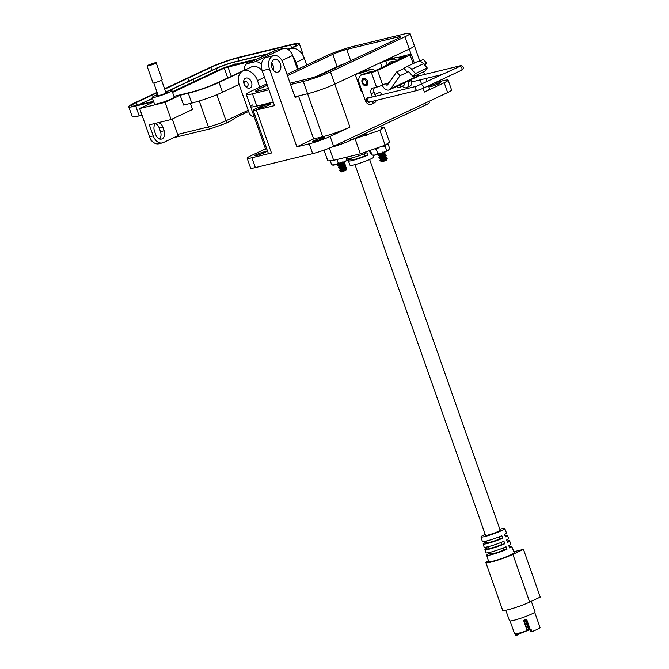 <?xml version="1.0" encoding="UTF-8"?>
<svg xmlns="http://www.w3.org/2000/svg" width="669" height="669" viewBox="0 0 669 669"><rect width="100%" height="100%" fill="white"/><g stroke="black" fill="none" stroke-linecap="round" stroke-linejoin="round"><path stroke-width="1" d="M510.104 620.974L510.965 623.416A13.037 1.321 -19.4 0 0 510.974 623.441L514.57 633.66A13.037 1.321 -19.4 0 0 518.508 633.242A13.037 1.321 -19.4 0 0 527.189 630.591L527.624 630.415L524.178 620.631L526.219 619.971L529.631 629.671L530.224 629.479A13.037 1.321 160.6 0 0 531.019 629.178L531.888 631.653A13.037 1.321 -19.4 0 0 540.034 627.455L534.698 612.319M530.082 629.746A11.716 1.187 -19.4 0 0 516.911 635.299L515.866 635.55L515.255 633.811M530.015 629.554L530.843 631.904L531.888 631.653M516.911 635.299L516.351 633.694M527.189 630.591L523.584 620.372A13.037 1.321 -19.4 0 0 526.628 619.26L525.951 620.138M523.584 620.372L524.688 620.606M529.631 629.671L527.624 630.415M528.753 629.88L525.399 620.347M355.005 164.641L485.543 535.334A7.752 0.786 -19.4 0 0 490.318 534.422A7.752 0.786 -19.4 0 0 498.238 531.454A7.752 0.786 -19.4 0 0 500.178 530.183L369.639 159.49M499.843 529.238A12.627 1.279 160.6 0 1 500.947 528.953A12.627 1.279 160.6 0 1 504.769 528.56A12.627 1.279 160.6 0 1 497.845 532.248A12.627 1.279 160.6 0 1 484.774 536.571A12.627 1.279 160.6 0 1 480.952 536.948A12.627 1.279 160.6 0 1 485.209 534.389M480.952 536.948L482.366 541.464A12.786 1.296 -19.4 0 0 486.238 541.079A12.786 1.296 -19.4 0 0 501.817 535.727L502.754 538.194A12.878 1.305 160.6 0 1 487.049 543.579A12.878 1.305 160.6 0 1 483.152 543.972A12.878 1.305 160.6 0 1 485.142 542.475L484.799 541.397M483.152 543.972L484.13 547.108A12.995 1.313 -19.4 0 0 488.069 546.715A12.995 1.313 -19.4 0 0 503.924 541.271L504.869 543.73A13.087 1.321 160.6 0 1 488.88 549.224A13.087 1.321 160.6 0 1 484.916 549.617A13.087 1.321 160.6 0 1 486.965 548.087L486.622 547.033M484.916 549.617L485.903 552.753A13.204 1.338 -19.4 0 0 489.9 552.351A13.204 1.338 -19.4 0 0 506.04 546.807L506.977 549.274A13.296 1.346 160.6 0 1 490.712 554.86A13.296 1.346 160.6 0 1 486.689 555.262A13.296 1.346 160.6 0 1 488.78 553.698L488.454 552.678M486.689 555.262L488.688 561.634A13.531 1.371 -19.4 0 0 492.777 561.224A13.531 1.371 -19.4 0 0 506.793 556.6A13.531 1.371 -19.4 0 0 514.21 552.644L511.768 546.422A13.296 1.346 160.6 0 1 509.678 547.995L508.741 545.536A13.204 1.338 -19.4 0 0 510.815 543.981L509.611 540.92A13.087 1.321 160.6 0 1 507.57 542.459L506.634 539.992A12.995 1.313 -19.4 0 0 508.649 538.47L507.453 535.417A12.878 1.305 160.6 0 1 505.463 536.914L504.526 534.456A12.786 1.296 -19.4 0 0 506.492 532.967L504.769 528.56M509.126 546.523A13.296 1.346 160.6 0 1 511.768 546.422M507.027 541.012A13.087 1.321 160.6 0 1 509.611 540.92M504.928 535.501A12.878 1.305 160.6 0 1 507.453 535.417M505.797 610.237L509.519 620.799A13.531 1.371 -19.4 0 0 513.608 620.38A13.531 1.371 -19.4 0 0 527.607 615.764A13.531 1.371 -19.4 0 0 535.041 611.809L531.337 601.28M506.977 549.274L503.882 550.027A8.923 0.903 160.6 0 1 493.513 553.539A8.923 0.903 160.6 0 1 490.82 553.807L490.268 552.26M504.869 543.73L501.917 544.449A8.923 0.903 160.6 0 1 491.548 547.961A8.923 0.903 160.6 0 1 488.855 548.237L488.295 546.657M502.754 538.194L499.96 538.871A8.923 0.903 160.6 0 1 489.591 542.392A8.923 0.903 160.6 0 1 486.89 542.659L486.33 541.054M513.851 551.724L523.459 549.383L512.88 554.367A16.499 1.664 160.6 0 1 496.03 560.689A16.499 1.664 160.6 0 1 485.886 562.629A16.499 1.664 160.6 0 1 488.395 560.722M485.886 562.629L502.678 610.32A16.499 1.664 -19.4 0 0 512.822 608.38A16.499 1.664 -19.4 0 0 529.681 602.058L512.88 554.367M523.459 549.383L540.251 597.082L529.681 602.058M490.62 553.246L488.78 553.698M503.172 547.995L503.882 550.027M488.654 547.677L486.965 548.087M501.198 542.4L501.917 544.449M486.698 542.099L485.142 542.475M499.225 536.806L499.96 538.871M346.86 157.098L347.395 158.461A12.878 1.305 -19.4 0 0 351.284 158.068A12.878 1.305 -19.4 0 0 366.997 152.674L367.799 155.166A12.786 1.296 160.6 0 1 352.22 160.518A12.786 1.296 160.6 0 1 348.348 160.911L350.079 165.31A12.627 1.279 -19.4 0 0 353.893 164.925A12.627 1.279 -19.4 0 0 366.93 160.627A12.627 1.279 -19.4 0 0 373.896 156.931L373.369 155.25M348.348 160.911A12.786 1.296 160.6 0 1 350.322 159.423L349.92 158.369M358.877 136.476A16.499 1.664 -19.4 0 0 364.831 133.951L364.747 133.708M365.508 133.633L364.831 133.951M370.049 152.473A12.786 1.296 160.6 0 1 371.044 152.306M371.429 153.385A12.786 1.296 160.6 0 1 370.509 153.895L369.698 151.403A12.878 1.305 -19.4 0 0 370.559 150.926M350.322 159.423L351.802 159.063M367.799 155.166L365.065 155.835A8.923 0.903 160.6 0 1 356.569 158.846A8.923 0.903 160.6 0 1 352.003 159.623L351.442 158.026M364.346 153.778L365.065 155.835M352.003 139.712L379.875 130.279L384.332 127.353L381.213 127.369M324.03 150.115L327.835 160.911L333.664 160.309L360.382 153.811L385.11 145.14L389.567 142.221L384.332 127.353M345.932 170.252L341.583 170.712C344.903 169.374 345.915 168.596 344.619 168.379L341.039 169.157C344.359 167.819 345.371 167.041 344.075 166.832M342.419 169.349L339.484 170.378L341.583 170.712M340.805 170.787L341.516 170.511C344.836 169.173 345.848 168.404 344.552 168.187M339.994 168.621L344.844 166.598L345.639 165.603L338.94 168.831L341.039 169.157M340.262 169.24L340.973 168.964C344.292 167.626 345.304 166.849 344.008 166.631L344.401 166.614M339.451 167.066L344.301 165.051L345.087 164.056L338.389 167.275L340.496 167.61C343.816 166.272 344.828 165.494 343.532 165.276M339.718 167.685L340.429 167.417C343.749 166.079 344.752 165.302 343.465 165.084L343.858 165.067M338.907 165.519L343.757 163.504L344.543 162.508L337.845 165.728L339.952 166.063C343.272 164.725 344.276 163.947 342.988 163.729M339.166 166.138L339.885 165.87C343.197 164.532 344.209 163.754 342.913 163.537L343.314 163.52M341.499 162.826L337.377 164.382L339.409 164.515C342.72 163.177 343.732 162.4 342.436 162.182M338.623 164.591L339.334 164.323C342.653 162.985 343.665 162.207 342.369 161.99M345.221 169.725L345.095 169.734C346.316 169.65 346.208 170.018 344.761 170.821L345.973 169.918M344.761 170.821L345.932 169.951M345.597 166.046L344.853 166.748M346.182 169.709L346.726 168.697L345.254 168.379M340.546 170.169L345.388 168.145L346.166 167.267M340.471 169.976L345.321 167.952L346.182 167.15L344.895 167.091M345.706 165.795L344.125 165.778M345.639 165.603L344.351 165.536M344.058 165.586L342.662 165.895M345.154 164.248L343.582 164.231M343.097 164.323L340.856 164.9M345.087 164.056L343.623 163.729M344.61 162.701L343.038 162.684M344.543 162.508L343.256 162.442M339.484 170.378L340.329 169.433M338.94 168.831L339.785 167.886M338.389 167.275L339.242 166.33M337.845 165.728L338.69 164.783M337.485 164.164L337.979 164.014M345.965 170.302L341.349 171.925L340.429 171.473L344.201 170.194M346.726 168.705L341.357 171.063M346.408 169.065L345.605 168.814M386.456 159.908L382.066 160.694C385.386 159.356 386.398 158.578 385.101 158.361L381.522 159.147C384.842 157.809 385.854 157.031 384.558 156.814M382.902 159.339L379.967 160.359L382.066 160.694M381.288 160.769L381.999 160.501C385.319 159.163 386.331 158.386 385.035 158.168M380.477 158.603L385.327 156.579L386.113 155.593L379.415 158.812L381.522 159.147M380.745 159.222L381.455 158.954C384.775 157.616 385.787 156.839 384.491 156.621L384.884 156.605M379.933 157.056L384.784 155.032L385.57 154.037L378.871 157.265L380.979 157.6C384.299 156.262 385.302 155.484 384.014 155.267M380.193 157.675L380.912 157.399C384.223 156.061 385.235 155.292 383.939 155.074L384.341 155.049M379.39 155.509L384.24 153.485L385.026 152.49L378.328 155.718L380.435 156.044C383.747 154.706 384.759 153.937 383.462 153.719M379.649 156.128L380.36 155.852C383.68 154.514 384.692 153.736 383.396 153.527L383.789 153.502M379.407 153.878L377.843 154.363L379.883 154.497C383.203 153.159 384.215 152.381 382.919 152.172M379.106 154.581L379.816 154.305C383.136 152.967 384.148 152.189 382.852 151.972M386.431 160.226L385.244 160.803C386.69 160 386.799 159.64 385.578 159.715L385.704 159.707M385.244 160.803L386.414 159.941M386.08 156.036L385.336 156.73M386.665 159.69L387.209 158.687L385.737 158.361M381.021 160.15L385.871 158.135L386.649 157.248M380.954 159.958L385.804 157.934L386.665 157.14L385.377 157.073M386.189 155.785L384.608 155.768M386.113 155.593L384.834 155.526M384.541 155.568L383.145 155.877M385.637 154.238L384.065 154.213M383.58 154.305L381.33 154.882M385.57 154.037L384.106 153.711M385.093 152.683L383.513 152.666M385.026 152.49L383.738 152.423M379.967 160.359L380.812 159.414M379.415 158.812L380.268 157.867M378.871 157.265L379.716 156.32M378.328 155.718L379.172 154.773M386.448 160.284L381.832 161.915L380.912 161.455L384.683 160.175M387.209 158.687L381.84 161.045M386.883 159.046L386.088 158.804M348.281 159.699L348.256 159.724A8.254 0.836 160.6 0 1 348.256 159.724A8.254 0.836 160.6 0 1 348.139 159.832A8.254 0.836 160.6 0 1 346.266 160.895A8.254 0.836 160.6 0 1 342.854 162.324A8.254 0.836 160.6 0 1 335.261 164.775A8.254 0.836 160.6 0 1 332.936 165.118L331.715 164.883L330.352 161.003M348.892 158.302L348.139 159.832L342.854 162.324L338.313 163.278L336.984 159.506M346.902 159.983L345.965 157.315M338.313 163.278L335.261 164.775L331.715 164.883M387.334 144.027L388.129 144.052L389.684 148.476L388.421 150.174A8.254 0.836 160.6 0 1 386.13 151.345A8.254 0.836 160.6 0 1 382.484 152.808L388.798 149.873A8.254 0.836 -19.4 0 0 388.831 149.823M381.974 146.536L385.11 146.068L386.373 144.362M370.526 150.818L371.997 154.999L373.469 155.267A8.254 0.836 160.6 0 0 375.15 155.066L377.818 153.753L382.484 152.808A8.254 0.836 160.6 0 1 375.15 155.066L371.997 154.999M375.234 149.17L376.262 149.329L377.818 153.753M385.11 146.068L386.665 150.492M376.262 149.329L378.202 148.058M388.129 144.052L387.502 143.935M430.995 86.552A6.021 0.61 -19.4 0 0 437.225 84.503A6.021 0.61 -19.4 0 0 440.536 82.739A6.021 0.61 -19.4 0 0 438.713 82.923A6.021 0.61 -19.4 0 0 432.483 84.98A6.021 0.61 -19.4 0 0 429.18 86.736A6.021 0.61 -19.4 0 0 430.995 86.552M314.597 141.351A6.021 0.61 -19.4 0 0 320.827 139.303A6.021 0.61 -19.4 0 0 324.139 137.538A6.021 0.61 -19.4 0 0 322.316 137.722A6.021 0.61 -19.4 0 0 316.094 139.779A6.021 0.61 -19.4 0 0 312.783 141.535A6.021 0.61 -19.4 0 0 314.597 141.351M256.57 155.467A6.021 0.61 -19.4 0 0 262.792 153.41A6.021 0.61 -19.4 0 0 266.103 151.654A6.021 0.61 -19.4 0 0 264.28 151.838A6.021 0.61 -19.4 0 0 258.058 153.895A6.021 0.61 -19.4 0 0 254.747 155.651A6.021 0.61 -19.4 0 0 256.57 155.467M268.93 104.08A6.539 0.661 160.6 0 1 270.903 103.887A6.539 0.661 160.6 0 1 267.307 105.794A6.539 0.661 160.6 0 1 260.542 108.027A6.539 0.661 160.6 0 1 258.56 108.227A6.539 0.661 160.6 0 1 262.156 106.312A6.539 0.661 160.6 0 1 268.93 104.08M278.329 71.934A6.539 4.591 -103.7 0 1 277.71 72.152A6.539 4.591 -103.7 0 1 271.831 67.326A6.539 4.591 -103.7 0 1 274.006 59.658A6.539 4.591 -103.7 0 1 274.616 59.441A6.539 4.591 -103.7 0 1 280.503 64.266A6.539 4.591 -103.7 0 1 278.329 71.934M288.239 49.598L289.777 48.87A13.087 9.241 64.8 0 1 291.023 48.427A13.087 9.241 64.8 0 1 304.42 58.504L306.72 65.044M293.248 57.333A13.087 9.241 64.8 0 1 296.033 62.451L298.332 68.991M254.111 116.607A5.235 3.696 64.8 0 1 249.01 112.534L239.318 85.022A13.087 9.241 64.8 0 1 242.814 70.981L251.201 67.034A13.087 9.241 64.8 0 1 252.447 66.591A13.087 9.241 64.8 0 1 262.097 70.412M242.814 70.981A13.087 9.241 64.8 0 1 244.06 70.538A13.087 9.241 64.8 0 1 257.456 80.615L259.756 87.146M362.105 91.344L361.319 91.686L355.264 74.493L334.809 84.127L349.946 127.11L330.152 136.426A15.705 1.589 160.6 0 1 309.203 143.81L296.877 146.812L269.456 68.957L262.206 70.722L274.482 105.593L256.344 110.009L271.48 152.984L251.895 157.75A15.705 1.589 160.6 0 1 247.145 158.227L250.607 168.053A15.705 1.589 -19.4 0 0 255.357 167.576L312.666 153.636A15.705 1.589 -19.4 0 0 333.614 146.252L447.661 92.556A15.705 1.589 -19.4 0 0 451.592 89.989L448.13 80.163A15.705 1.589 160.6 0 1 444.199 82.73L424.405 92.054L423.101 88.333M331.506 147.197A15.705 1.589 -19.4 0 0 350.999 140.181L425.467 105.125A15.705 1.589 -19.4 0 0 429.398 102.558L428.98 101.354M435.21 82.63L443.38 80.64A15.705 1.589 160.6 0 1 448.13 80.163M269.456 68.957A10.47 7.342 -103.7 0 1 273.688 55.619A10.47 7.342 -103.7 0 1 282.878 62.635L295.154 97.515L298.508 95.935L307.581 93.727A20.413 2.066 -19.4 0 0 334.809 84.127L409.269 49.071L388.814 58.705L387.828 59.349L389.015 59.223L395.362 57.685A9.157 6.464 64.8 0 1 400.321 58.813M382.099 67.393L380.427 62.652L363.652 70.546L363.836 71.073L362.673 71.19L363.652 70.546M247.145 158.227A15.705 1.589 160.6 0 1 251.076 155.66L265.476 148.878M428.495 85.791L429.515 88.709A20.413 2.066 160.6 0 1 424.405 92.054M349.946 127.11A20.413 2.066 160.6 0 1 322.717 136.71L313.644 138.918L296.877 146.812M267.132 149.94A20.413 2.066 160.6 0 1 265.76 149.68L250.624 106.697A20.413 2.066 -19.4 0 0 256.796 106.078L265.869 103.871L255.801 108.612A10.47 1.062 -19.4 0 0 253.183 110.326A10.47 1.062 -19.4 0 0 256.344 110.009M271.48 152.984A10.47 1.062 160.6 0 1 268.319 153.301L253.183 110.326M355.264 74.493L366.855 71.106A9.157 6.464 64.8 0 1 371.253 71.892M366.855 71.106L370.208 69.526L363.861 71.073M380.427 62.652L392.009 59.265A9.157 6.464 64.8 0 1 396.968 60.394M411.084 54.206L409.269 49.071A20.413 2.066 -19.4 0 0 414.379 45.726L419.789 61.08M252.757 104.874A20.413 2.066 -19.4 0 0 250.624 106.697A20.413 2.066 -19.4 0 0 256.796 106.078L273.245 102.081M262.206 70.722A10.47 7.342 -103.7 0 1 266.438 57.383L273.688 55.619M273.437 70.37A6.539 4.591 76.3 0 0 271.639 62.986M313.644 138.918L298.508 95.935M370.208 69.526A9.157 6.464 64.8 0 1 375.167 70.655M287.469 75.672L332.769 54.348L337.092 66.624L316.236 76.45L337.092 66.624A10.47 1.062 160.6 0 1 344.451 63.706A10.47 1.062 160.6 0 0 337.092 66.624L337.251 67.092M266.822 83.826L251.41 91.076A20.413 2.066 -19.4 0 0 246.301 94.421A20.413 2.066 -19.4 0 0 252.472 93.802L268.921 89.797M290.58 84.528L303.258 81.451A20.413 2.066 -19.4 0 0 330.486 71.851L404.946 36.787A20.413 2.066 -19.4 0 0 410.055 33.45A20.413 2.066 -19.4 0 0 403.884 34.069L353.107 46.42A20.413 2.066 -19.4 0 0 325.878 56.02L286.993 74.326M332.769 54.348A10.47 1.062 160.6 0 1 346.726 49.422L397.511 37.071A10.47 1.062 160.6 0 1 400.681 36.753A10.47 1.062 160.6 0 1 398.055 38.468L323.587 73.523A10.47 1.062 160.6 0 1 309.63 78.449L290.112 83.19M268.453 88.459L258.844 90.8A10.47 1.062 160.6 0 1 255.683 91.118A10.47 1.062 160.6 0 1 258.301 89.403L267.291 85.172M294.912 96.813L307.581 93.727A20.413 2.066 -19.4 0 0 334.809 84.127L330.486 71.851M404.946 36.787L409.269 49.071A20.413 2.066 -19.4 0 0 414.379 45.726L410.055 33.45M408.291 71.826L407.388 72.252L404.093 68.464A7.108 5.018 64.8 0 1 405.565 67.209A7.108 5.018 64.8 0 1 411.686 69.275L415.407 73.557L413.149 76.751L409.428 72.469A1.915 1.355 -115.2 0 0 407.781 71.918A1.915 1.355 -115.2 0 0 407.388 72.252L399.978 75.739L390.855 88.642A6.498 4.583 64.8 0 1 389.517 89.788A6.498 4.583 64.8 0 1 388.89 90.014A6.498 4.583 64.8 0 1 382.3 85.164M389.517 89.788L416.16 77.244A6.498 4.583 -115.2 0 0 417.506 76.099L418.986 74M372.307 97.013L371.161 93.76A5.193 3.671 -115.2 0 1 372.549 88.183A5.193 3.671 -115.2 0 1 373.043 88.007L376.53 87.162A4.624 0.468 -19.4 0 0 382.693 84.988L385.653 83.592L385.846 84.135A1.296 0.92 -115.2 0 0 387.568 84.863L396.692 71.951L399.978 75.739M366.202 85.766A3.964 2.793 -115.2 0 0 366.579 85.632A3.964 2.793 -115.2 0 0 367.532 81.116A3.964 2.793 -115.2 0 0 363.576 78.332A3.964 2.793 -115.2 0 0 363.2 78.465A3.964 2.793 -115.2 0 0 362.247 82.981A3.964 2.793 -115.2 0 0 366.202 85.766M369.673 97.657A2.208 1.555 -115.2 0 0 368.284 97.239A2.208 1.555 -115.2 0 0 368.075 97.314A2.208 1.555 -115.2 0 0 367.49 97.925M425.041 65.437L426.63 63.187L424.121 64.375M404.093 68.464L396.692 71.951M426.63 63.187L423.343 59.407L419.312 61.305M373.26 101.119A5.193 3.671 64.8 0 1 371.496 104.213A5.193 3.671 64.8 0 1 370.994 104.389L370.634 104.473A5.193 3.671 64.8 0 1 365.316 100.475L359.312 83.408A7.794 5.503 64.8 0 1 361.385 75.045L364.346 73.649A7.794 5.503 -115.2 0 1 365.09 73.389L374.791 70.839L405.657 56.305M405.565 67.209L417.406 61.64A7.108 5.018 64.8 0 1 423.527 63.697L427.248 67.979L424.991 71.173L413.149 76.751M361.385 75.045A7.794 5.503 64.8 0 1 362.13 74.777L371.379 72.528A4.624 0.468 -19.4 0 0 377.542 70.362L410.114 55.025A4.624 0.468 -19.4 0 0 411.268 54.273A4.624 0.468 -19.4 0 0 409.871 54.406L400.622 56.656L398.206 57.802M398.431 57.869L405.598 56.121M371.161 93.76L374.122 92.364A5.193 3.671 64.8 0 1 374.464 87.664L374.489 87.656M427.248 67.979L415.407 73.557M398.088 57.768L399.878 56.924A7.794 5.503 64.8 0 1 400.622 56.656M411.067 79.644L411.368 80.514A5.193 3.671 64.8 0 1 409.98 86.092L407.02 87.488A5.193 3.671 64.8 0 1 406.526 87.656L406.167 87.748A5.193 3.671 64.8 0 1 402.337 86.226M408.107 81.041L408.408 81.911A5.193 3.671 64.8 0 1 407.02 87.488M374.122 92.364L375.485 96.244M376.137 100.425A5.193 3.671 64.8 0 1 374.456 102.817L371.496 104.213M366.88 85.465A3.964 2.793 64.8 0 1 366.829 85.473A3.964 2.793 64.8 0 1 363.133 83.232L363.083 83.14A2.643 1.865 64.8 0 1 362.899 82.755A2.643 1.865 64.8 0 1 363.794 79.678A2.643 1.865 64.8 0 1 366.503 81.71A2.643 1.865 64.8 0 1 365.542 84.637A2.643 1.865 64.8 0 1 363.083 83.14M362.899 82.755L362.857 82.655A3.964 2.793 64.8 0 1 363.526 78.348M390.788 61.857A7.242 5.118 64.8 0 1 390.964 61.765A7.242 5.118 64.8 0 1 394.183 61.707M388.497 64.383A7.242 5.118 64.8 0 1 390.596 61.941A7.242 5.118 64.8 0 1 393.815 61.883M244.26 84.52L244.177 84.319A5.369 3.788 64.8 0 1 245.498 78.248A5.369 3.788 64.8 0 1 246.008 78.064A5.369 3.788 64.8 0 1 251.368 81.844A5.369 3.788 64.8 0 1 250.072 87.965A5.369 3.788 64.8 0 1 249.554 88.141A5.369 3.788 64.8 0 1 244.553 85.105L244.444 84.913A2.684 1.898 64.8 0 1 244.26 84.52A2.684 1.898 64.8 0 1 245.172 81.392A2.684 1.898 64.8 0 1 247.923 83.458A2.684 1.898 64.8 0 1 246.953 86.435A2.684 1.898 64.8 0 1 244.444 84.913M381.606 94.755A2.107 1.213 -113.5 0 0 381.455 94.195A2.107 1.213 -113.5 0 0 379.415 92.506L374.866 94.48M404.444 82.764L403.925 85.398M400.162 84.779A2.107 1.723 62.3 0 1 399.711 87.606A2.107 1.723 62.3 0 1 397.068 86.234M152.156 97.448L154.489 104.08A10.47 1.062 -19.4 0 0 157.658 103.762A10.47 1.062 -19.4 0 0 168.488 100.191A10.47 1.062 -19.4 0 0 174.241 97.122L171.908 90.491A10.47 1.062 160.6 0 1 166.155 93.56A10.47 1.062 160.6 0 1 155.325 97.13A10.47 1.062 160.6 0 1 152.156 97.448A10.47 1.062 160.6 0 1 157.809 94.429M165.611 91.678A10.47 1.062 160.6 0 1 168.739 90.817A10.47 1.062 160.6 0 1 171.908 90.491M157.993 94.948A5.887 0.594 -19.4 0 0 157.951 94.965A5.887 0.594 -19.4 0 0 156.479 95.926A5.887 0.594 -19.4 0 0 160.1 95.232A5.887 0.594 -19.4 0 0 166.113 92.983A5.887 0.594 -19.4 0 0 167.585 92.013A5.887 0.594 -19.4 0 0 165.787 92.197M172.577 92.397L224.257 68.071L254.111 60.402M257.13 58.989L235.379 64.274A13.873 1.405 -19.4 0 0 216.881 70.797L172.351 91.762M153.31 100.726L150.425 102.089M152.532 98.519L141.636 103.645A13.873 1.405 -19.4 0 0 139.495 104.74M267.675 54.022L234.602 62.066A13.873 1.405 -19.4 0 0 216.104 68.589L193.124 79.402L193.901 81.618L193.124 79.402L169.048 90.741M289.627 48.77A13.873 1.405 -19.4 0 0 287.57 49.18M290.505 48.36A15.178 1.53 -19.4 0 0 288.038 48.879L287.327 49.054M268.512 53.629L235.446 61.673A15.178 1.53 -19.4 0 0 215.192 68.807L168.12 90.967M152.473 98.335L140.733 103.862A15.178 1.53 -19.4 0 0 138.558 104.974M173.973 96.361L189.979 92.464A20.413 2.066 -19.4 0 0 217.208 82.864L244.821 69.969M157.207 92.707L136.325 102.541A20.413 2.066 -19.4 0 0 131.216 105.878A20.413 2.066 -19.4 0 0 137.388 105.259L153.527 101.328M288.088 49.498L291.676 47.808A20.413 2.066 -19.4 0 0 296.785 44.463A20.413 2.066 -19.4 0 0 290.614 45.091L238.022 57.877A20.413 2.066 -19.4 0 0 210.794 67.477L187.813 78.298L188.842 81.217L187.813 78.298L164.725 89.169M164.599 88.81L208.979 67.92A23.03 2.325 160.6 0 1 239.694 57.091L292.286 44.296A23.03 2.325 160.6 0 1 299.252 43.594A23.03 2.325 160.6 0 1 293.49 47.365L291.4 48.352M153.644 101.68L135.707 106.045A23.03 2.325 160.6 0 1 128.749 106.747A23.03 2.325 160.6 0 1 134.511 102.976L157.081 92.355M241.375 71.901L219.022 82.421A23.03 2.325 160.6 0 1 188.307 93.259L180.145 95.241L165.051 102.349L139.662 108.52L153.728 101.897M244.837 70.028A6.539 4.616 64.8 0 1 246.828 63.831A6.539 4.616 64.8 0 1 247.455 63.614L254.705 61.849A9.157 6.464 64.8 0 1 261.437 64.492M254.705 61.849L283.221 48.427L275.971 50.192A6.539 4.616 -115.2 0 0 275.344 50.409L246.828 63.831M302.229 54.206A23.03 2.325 -19.4 0 0 302.714 53.42L299.252 43.594M128.749 106.747L132.203 116.573A23.03 2.325 -19.4 0 0 139.169 115.871L142.004 115.177M155.417 123.673A6.539 4.591 -103.7 0 1 159.205 127.946L160.51 131.634A6.539 4.591 -103.7 0 1 159.54 138.976M139.662 108.52L149.605 136.769A10.47 7.342 76.3 0 0 158.787 143.776L162.416 142.898A10.47 7.342 -103.7 0 1 153.234 135.882L149.338 124.827L171.105 119.542L165.051 102.349M171.105 119.542L192.488 109.473L190.356 103.419M239.117 84.419L222.484 92.247A23.03 2.325 -19.4 0 1 191.76 103.076L183.607 105.066L180.145 95.241M283.221 48.427A9.157 6.464 64.8 0 1 292.596 55.485L297.496 69.384M159.205 127.946L162.835 127.068A6.539 4.591 76.3 0 0 158.386 122.628M155.927 123.23A6.539 4.591 76.3 0 0 154.447 131.015L155.752 134.695A6.539 4.591 76.3 0 0 161.488 139.085A6.539 4.591 76.3 0 0 164.131 130.748L160.51 131.634M172.217 119.015L177.645 134.41A2.617 1.831 -103.7 0 0 178.297 135.531L163.403 142.547A10.47 7.342 -103.7 0 1 162.416 142.898M162.835 127.068L164.131 130.748M248.625 111.447L236.182 117.309L230.638 121.022L225.311 123.531A2.617 1.848 64.8 0 1 225.06 123.614L210.927 128.599A2.617 1.831 76.3 0 1 210.676 128.691L225.311 123.531A2.617 1.848 64.8 0 0 226.013 120.721L248.207 110.268M156.186 62.761L162.166 79.728A4.859 0.493 160.6 0 1 160.953 80.523A4.859 0.493 160.6 0 1 155.986 82.387A4.859 0.493 160.6 0 1 153 82.956L147.029 65.988A4.859 0.493 160.6 0 1 148.242 65.194A4.859 0.493 160.6 0 1 153.201 63.329A4.859 0.493 160.6 0 1 156.186 62.761A4.859 0.493 160.6 0 1 154.974 63.555A4.859 0.493 160.6 0 1 150.015 65.411A4.859 0.493 160.6 0 1 147.029 65.988M526.628 619.26L530.224 629.479M379.875 130.279L385.11 145.14M329.357 148.092L333.664 160.309M355.147 138.943L360.382 153.811M304.42 58.504L296.033 62.451M264.514 77.286L257.456 80.615M424.832 103.31L425.467 105.125M350.999 140.181L350.364 138.366M444.199 82.73L447.661 92.556M388.814 58.705L388.998 59.232M330.152 136.426L333.614 146.252M421.687 84.336L420.124 79.887M418.719 75.89L418.359 74.886M309.203 143.81L312.666 153.636M251.895 157.75L255.357 167.576M392.009 59.265L395.362 57.685M303.258 81.451L322.717 136.71M361.352 75.062L360.507 72.653M387.142 65.018L385.662 60.804M257.423 107.851L252.472 93.802M397.511 37.071L398.013 38.493M346.726 49.422L350.723 60.754M258.301 89.403L258.794 90.808M390.855 88.642L417.506 76.099M385.846 84.135L389.199 82.555M365.09 73.389L362.13 74.777M371.379 72.528L376.53 87.162M382.693 84.988L377.542 70.362M413.149 63.647L410.114 55.025M411.686 69.275L423.527 63.697M408.408 81.911L411.368 80.514M368.552 97.967L368.811 97.866A2.107 1.48 76.3 0 0 367.958 100.551A2.107 1.48 76.3 0 0 369.806 101.964C368.962 102.733 367.783 102.324 366.261 100.726C366.445 98.527 367.105 97.465 368.226 97.54A2.107 1.489 -115.2 0 1 368.427 97.473A2.107 1.489 -115.2 0 1 369.514 97.699M369.806 101.964L417.515 90.357A2.107 1.48 -103.7 0 1 415.666 88.952A2.107 1.48 -103.7 0 1 416.519 86.268L459.519 66.524A2.107 1.489 -115.2 0 0 459.335 66.632M422.398 88.634A2.107 1.489 -115.2 0 0 422.599 88.567A2.107 1.489 -115.2 0 0 423.159 86.309A2.107 1.489 -115.2 0 0 421.002 84.679A2.107 1.489 -115.2 0 0 420.801 84.754M461.117 70.412A2.107 1.489 -115.2 0 0 461.317 70.337A2.107 1.489 -115.2 0 0 461.878 68.079A2.107 1.489 -115.2 0 0 459.72 66.457A2.107 1.489 -115.2 0 0 459.519 66.524L459.779 66.44M417.515 90.357L422.599 88.567L461.317 70.337C462.764 70.011 463.416 68.957 463.283 67.159C462.271 65.671 461.092 65.261 459.737 65.913A2.107 1.48 76.3 0 0 458.834 66.85M411.46 80.79A2.107 1.48 76.3 0 0 413.024 81.618L411.719 81.994M224.257 68.071L227.719 77.913M231.257 76.249L227.92 66.775M141.82 104.18L141.636 103.645M216.881 70.797L216.104 68.589M235.379 64.274L234.602 62.066M137.287 105.284L136.325 102.541M211.814 70.396L210.794 67.477M239.042 60.795L238.022 57.877M291.584 47.85L290.614 45.091M247.455 63.614L275.971 50.192M293.825 48.319L293.49 47.365M139.169 115.871L135.707 106.045M149.605 136.769L153.234 135.882M191.76 103.076L188.307 93.259M222.484 92.247L219.022 82.421M159.281 138.876L159.724 138.767M177.645 134.41L208.385 126.934L199.245 100.986M271.472 65.428L272.793 64.809M281.925 60.511L292.596 55.485M216.848 94.705L226.013 120.721A13.221 1.338 -19.4 0 1 208.385 126.934A2.617 1.831 76.3 0 0 210.676 128.691L173.773 137.663M153.168 142.154L150.977 140.331A13.221 1.338 -19.4 0 0 151.604 140.507M524.621 620.631L526.01 620.121M514.57 633.66L510.974 623.449M344.51 162.952L343.665 163.897M345.053 164.499L344.209 165.444M346.141 167.593L345.296 168.538M343.08 162.182L344.326 162.383M344.167 165.276L345.413 165.486M344.711 166.824L345.965 167.033M340.872 170.98L340.429 171.473M384.993 152.933L384.148 153.878M385.536 154.489L384.692 155.425M386.623 157.583L385.779 158.528M383.554 152.164L384.809 152.373M384.65 155.267L385.896 155.467M385.193 156.814L386.439 157.014M381.355 160.961L380.912 161.455M380.786 126.157L381.882 129.276M365.425 133.39L366.219 135.64M423.577 71.842L424.506 74.485M425.919 78.482L427.081 81.794M250.624 106.697L246.301 94.421M414.37 63.07L411.268 54.273M296.359 66.164L297.203 65.771M368.811 97.866L416.519 86.268M368.862 97.239L368.226 97.54M459.737 65.913L417.423 76.207M442.903 74.351L413.024 81.618M403.967 85.373L399.711 87.606M150.977 140.331L150.299 138.408M166.071 92.999L161.572 80.213M158.277 95.742L153.77 82.956"/></g></svg>
